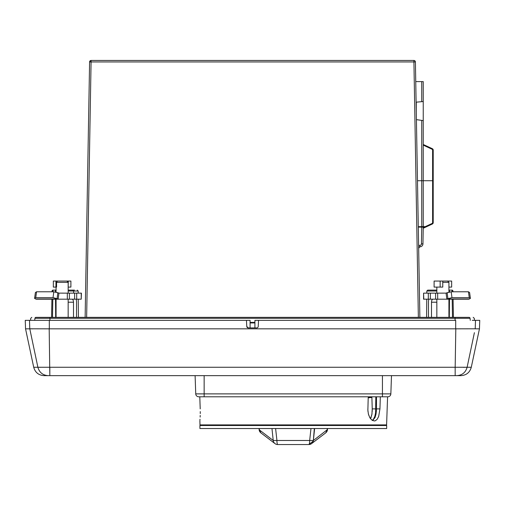 <?xml version="1.0" encoding="UTF-8"?>
<svg xmlns="http://www.w3.org/2000/svg" width="505" height="505" viewBox="0 0 505 505"><rect width="100%" height="100%" fill="white"/><g stroke="black" fill="none" stroke-linecap="round" stroke-linejoin="round"><path stroke-width="0.76" d="M440.145 281.058L440.145 287.099L434.104 287.099L434.104 281.058L451.659 281.058L451.659 287.099L448.926 287.099M68.162 287.099L68.282 281.058L57.444 281.058L56.56 282.358L68.162 282.358L68.162 293.146M56.56 282.358L56.56 287.099L55.954 287.099L55.954 281.058L57.444 281.058M68.282 281.058L70.896 281.058L70.896 287.099L68.282 287.099M53.814 291.783L53.031 297.622L58.157 298.96L58.94 293.127L53.814 291.783L36.543 291.783L35.388 292.565L34.605 298.404L35.76 297.622L36.543 291.783M57.109 298.404L57.892 292.565M35.647 298.96L58.157 298.96A6.647 3.327 -90 0 0 59.016 299.187L36.511 299.187A6.647 3.327 90 0 1 35.647 298.96L34.605 298.404M76.261 299.187A9.065 4.532 -90 0 1 76.52 302.211L76.52 317.355M71.988 299.187A3.024 1.509 -90 0 1 73.496 302.211L73.496 317.355M58.94 293.127L67.329 293.146L67.329 299.187L69.393 299.187L69.393 293.146L67.329 293.146M35.76 297.622L53.031 297.622M59.016 299.187L67.329 299.187M81.223 293.146L81.223 299.187L81.425 293.146L69.393 293.146M74.626 293.146L74.626 299.187L69.393 299.187M74.626 299.187L76.691 299.187L76.691 293.146M81.223 299.187L76.691 299.187M474.397 332.675L467.112 367.268L455.169 367.268L455.813 328.831L49.187 328.831L49.831 375.644L49.831 367.268L455.169 367.268L455.169 375.644L456.791 375.644L44.061 375.644C38.645 375.278 35.198 372.488 33.715 367.268L37.888 367.268L29.789 328.831L25.547 328.831L29.782 328.831L29.486 320.34L30.54 320.34L30.754 318.301L31.809 317.355M475.211 328.831L475.502 320.34L479.75 320.34L479.453 328.831L475.211 328.831L479.453 328.831L471.285 367.268L467.112 367.268L471.285 367.268C469.801 372.488 466.355 375.278 460.939 375.644L456.791 375.644C462.189 375.278 465.629 372.482 467.112 367.268L473.589 336.519M32.756 320.34L250.082 320.34L250.082 327.897L254.918 327.897L254.918 320.34L455.693 320.34L455.693 328.831M38.462 367.299L37.888 367.268C39.371 372.482 42.811 375.278 48.209 375.644M32.756 328.856L29.82 328.805M33.715 367.268L25.547 328.831L25.25 320.34L29.498 320.34M258.541 320.34L258.225 326.464L258.541 320.34M256.717 327.897L254.918 327.897L256.717 327.897A1.509 1.509 0 0 0 258.225 326.464M250.082 327.897L248.283 327.897L246.775 326.464L246.459 320.34L246.775 326.464A1.509 1.509 0 0 0 248.283 327.897L250.082 327.897M472.244 320.34L475.514 320.34M49.307 328.831L49.307 320.34L29.486 320.34M29.782 328.793L49.187 328.831M455.813 328.831L475.218 328.793M423.24 144.468L432.337 148.71L423.24 144.468M421.732 180.727L417.483 180.727L421.732 180.727L421.732 120.386L423.24 120.6L423.24 180.727L421.732 180.727L421.732 226.663L423.24 226.663L423.24 180.727L421.732 180.727M416.417 119.641L421.732 120.386M416.114 102.174L421.732 101.682L421.732 81.608L423.24 81.608L423.24 120.6M415.754 81.608L421.732 81.608M432.608 222.642A0.909 0.909 0 0 1 432.084 223.463L432.337 224.012L423.222 228.266L432.337 224.012A1.509 1.509 0 0 0 433.214 222.642L432.608 222.642L432.608 150.08A0.909 0.909 0 0 0 432.084 149.259L432.337 148.71A1.509 1.509 0 0 1 433.214 150.08L433.214 180.727L423.24 180.727M416.29 112.394L416.29 102.155M423.24 101.549L421.732 101.682M423.24 226.663L425.235 226.663L425.494 227.206L425.235 226.663L432.084 223.469L425.235 226.657M433.214 222.642L433.214 180.727M418.285 226.663L421.732 226.663M440.145 287.099L442.765 287.099L442.765 281.058M199.791 396.797L200.214 408.886C199.911 424.484 199.911 424.484 200.214 408.886M380.322 396.797L379.949 408.886L378.674 416.391L377.317 419.099L375.556 420.665L374.218 420.974L371.522 419.788L369.729 417.458L368.435 414.151L367.867 410.256L368.233 396.797M387.581 396.797L386.596 424.901L199.993 424.901L199.873 420.791M199.923 420.236L200.005 419.238M200.144 417.092L200.214 415.432M200.264 413.57L200.27 411.607M367.861 408.911L367.968 411.581M368.284 413.532L368.789 415.325M369.464 416.96L370.272 418.348M372.646 420.577L375.057 417.471L376.017 414.169L376.459 410.262L376.49 396.797M195.107 375.644L195.738 393.881A3.024 3.024 0 0 0 198.762 396.797L387.834 396.797A3.024 3.024 0 0 0 390.851 393.881L391.489 375.644M327.347 428.53L327.227 429.742L313.365 440.486A4.532 4.532 0 0 1 308.858 444.545L277.737 444.545A4.532 4.532 0 0 1 273.224 440.486L271.968 428.53L273.224 440.486L259.128 429.711A4.532 4.532 0 0 0 260.915 432.892L259.368 429.742L259.248 428.53M274.537 443.22L273.912 442.449M312.387 428.53L310.979 428.53L309.698 440.171A4.532 0.84 90 0 1 308.858 444.545L313.252 441.111M368.227 397.006L370.279 396.999L368.227 397.006M370.519 418.689L371.926 414.188L372.235 408.886L371.869 396.797L370.279 396.797M375.834 396.797L375.569 412.863L374.798 416.398L373.523 419.106L372.299 420.381M199.917 425.507L386.672 425.507L386.672 428.53L199.917 428.53L199.917 425.507M271.974 428.53L275.61 428.53L276.898 440.171A4.532 0.84 -90 0 0 277.737 444.545A4.532 4.532 0 0 1 273.224 440.486L313.365 440.486L314.331 428.53M313.365 440.486L314.621 428.53M372.235 408.911L372.204 411.55M372.027 413.526L371.724 415.293M371.276 416.941L370.695 418.355M312.677 442.449L312.058 443.22L312.677 442.449M327.568 428.556L327.461 429.704L325.7 432.88L311.648 443.579M325.681 432.899L325.308 433.164M418.355 317.355L413.898 60.455L91.102 60.455L89.593 61.938L415.407 61.938A1.509 1.509 0 0 0 413.898 60.455A1.509 1.509 0 0 1 415.407 61.938L419.87 317.355M55.468 292.098L55.449 290.123L56.074 290.123L52.962 290.123L52.937 291.783M452.96 291.783L452.947 291.013A0.909 0.909 0 0 0 452.038 290.123L452.063 291.783M74.494 290.123L68.162 290.123M436.838 291.019L426.82 291.019L427.729 290.123L436.838 290.123L430.216 290.123M448.926 291.322A0.909 0.757 0.5 0 1 449.545 291.12L449.532 292.098M452.947 291.013A0.909 0.909 0 0 0 452.038 290.123L449.551 290.123M448.926 290.211L449.545 291.12M453.408 317.355L453.092 299.187L453.408 317.355M55.449 290.123A0.909 0.909 0 0 1 56.074 290.369M89.593 61.938A1.509 1.509 0 0 1 91.102 60.455A1.509 1.509 0 0 0 89.593 61.938L85.13 317.355M52.04 291.783L52.053 291.013A0.909 0.909 0 0 1 52.962 290.123M51.592 317.355L51.908 299.187L51.592 317.355M250.082 322.941L254.918 322.941M468.608 317.355C474.17 317.355 474.17 317.355 468.608 317.355M36.392 317.355C30.83 317.355 30.83 317.355 36.392 317.355M455.068 320.34L455.068 318.301L34.927 318.301C29.366 318.301 29.366 318.301 34.927 318.301A1.06 1.054 -90 0 1 35.975 317.355C30.42 317.355 30.42 317.355 35.975 317.355L469.025 317.355C474.58 317.355 474.58 317.355 469.025 317.355A1.06 1.054 90 0 1 470.073 318.301L470.288 320.34M468.457 291.783L469.24 297.622L470.395 298.404L469.612 292.565L468.457 291.783L451.186 291.783L446.06 293.127L446.843 298.96L451.969 297.622L451.186 291.783M470.395 298.404L469.353 298.96A6.647 3.327 -90 0 1 468.488 299.187L445.984 299.187A6.647 3.327 90 0 0 446.843 298.96L469.353 298.96M447.108 292.565L447.891 298.404M428.739 299.187A9.065 4.532 -90 0 0 428.48 302.211L428.48 317.355M433.012 299.187A3.024 1.509 -90 0 0 431.504 302.211L431.504 317.355M423.777 299.187L423.575 293.146L423.575 299.187L437.671 299.187L437.671 293.146L446.06 293.127M451.969 297.622L469.24 297.622M452.625 299.187L450.359 299.187M468.488 299.187L460.181 299.187M437.671 299.187L445.984 299.187M430.374 299.187L430.374 293.146L428.309 293.146L428.309 299.187M430.374 293.146L435.607 293.146L435.607 299.187M437.671 293.146L435.607 293.146M423.777 293.146L428.309 293.146M419.952 245.323L419.977 246.838L418.639 246.857L419.977 246.838A3.024 3.024 0 0 0 422.95 243.864L423.24 227.117L421.726 227.117L421.435 243.839A1.509 1.509 0 0 1 419.952 245.323L418.607 245.348M423.24 227.117L418.291 227.117M423.19 229.8L423.184 230.267L423.19 229.8M419.226 246.85L419.245 247.753L418.651 247.766M55.954 287.099L53.341 287.099L53.341 281.058L55.954 281.058M442.765 282.358L448.926 282.358L448.926 292.212M68.162 302.211L73.496 302.211M40.274 367.324L39.346 367.318M466.538 367.299L465.692 367.318M464.594 367.324L463.287 367.324M37.888 367.268L49.831 367.268M432.084 149.259L423.24 145.131M433.214 150.08L432.608 150.08M425.242 226.669L423.234 227.603M379.949 408.886L376.49 408.886M387.834 396.797A3.024 3.024 0 0 0 390.851 393.881L195.738 393.881A3.024 3.024 0 0 0 198.762 396.797M204.146 396.797L204.146 375.644M382.443 396.797L382.443 375.644M259.021 428.556L259.134 429.704M375.834 408.886L372.235 408.886M77.271 290.123L78.18 291.019L68.162 291.019M449.475 299.187L449.317 317.355M452.19 299.187L452.505 317.355M86.645 317.355L91.102 60.455M55.683 317.355L55.525 299.187M52.495 317.355L52.81 299.187M34.927 318.301L34.712 320.34M49.932 317.355L49.932 320.34M250.082 322.398L254.918 322.398M470.073 318.301C475.634 318.301 475.634 318.301 470.073 318.301L455.068 318.301L455.068 317.355M431.504 302.211L436.838 302.211M422.95 243.864L421.435 243.839M68.162 317.355L68.162 299.187M56.074 317.355L56.074 299.187M56.074 292.212L56.074 287.099M66.862 281.058L68.162 282.358M260.896 432.873L274.941 443.573M368.202 397.82L371.888 397.429M204.146 424.901L204.146 425.507M382.443 424.901L382.443 425.507M325.674 432.892A4.532 4.532 0 0 0 327.467 429.704M426.82 291.019L426.801 293.146M426.75 299.187L426.592 317.355M73.667 293.146L73.648 291.019L72.739 290.123M78.18 291.019L78.199 293.146M78.25 299.187L78.408 317.355M474.46 320.34L474.245 318.301L473.191 317.355M448.926 317.355L448.926 299.187M436.838 317.355L436.838 299.187M436.838 293.146L436.838 287.099M447.626 281.058L448.926 282.358"/></g></svg>
